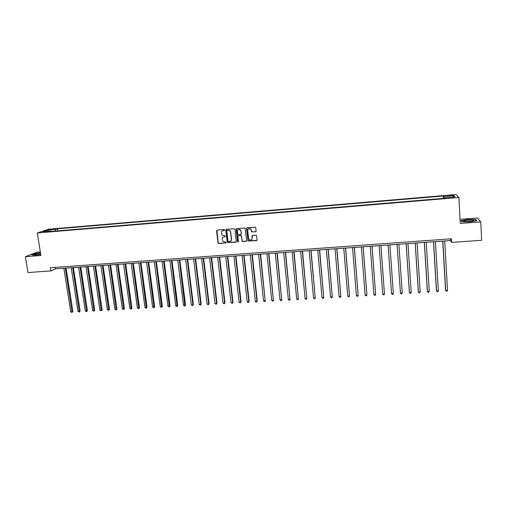 <?xml version="1.0" encoding="UTF-8"?>
<svg xmlns="http://www.w3.org/2000/svg" width="507" height="507" viewBox="0 0 507 507"><rect width="100%" height="100%" fill="white"/><g stroke="black" fill="none" stroke-linecap="round" stroke-linejoin="round"><path stroke-width="0.76" d="M224.683 229.975L224.17 229.538L217.148 230.102L216.565 230.831L218.08 243.195L218.701 243.499L225.697 242.967L226.008 242.226L222.75 241.193L222.212 239.114C222.193 237.808 222.814 237.035 224.081 236.807L224.988 236.737L225.292 235.977L222.072 235.007L221.496 232.878C221.47 231.56 222.098 230.786 223.365 230.558L224.683 229.975M450.33 195.214L448.232 195.563L450.748 195.721L452.852 195.372L450.33 195.214M255.591 231.851L256.193 231.116L255.579 227.212L247.131 227.694L246.535 228.429L248.05 241.021L256.523 240.629L257.125 239.9L256.453 235.318L252.537 235.406L251.941 236.135L252.156 238.182C251.827 240.065 250.813 240.533 249.114 239.589L248.569 238.455L247.701 230.438C247.993 228.606 248.981 228.106 250.667 228.936L251.675 231.94L256.035 231.629M40.351 251.941L36.878 252.213L25.35 256.7L40.928 255.509L37.258 232.979L458.905 197.483L460.267 223.429L480.782 221.863L481.65 240.299L451.591 242.435L451.388 238.797L50.466 267.728L50.979 270.909L55.415 268.862L450.59 240.546L451.591 242.435M25.35 256.7L27.999 272.544L50.979 270.909M234.956 229.354L234.215 228.733L226.369 229.36L225.786 230.089L227.301 242.53L235.717 242.207L236.306 241.484L234.956 229.354M236.718 228.53L245.135 228.08L246.681 240.692L246.085 241.421L242.15 241.452L241.433 236.135L240.686 235.508L238.455 235.685L237.859 236.414L238.429 241.528L237.612 241.864L236.129 229.259L236.718 228.53M49.965 229.741L54.122 229.113L51.79 229.126L48.926 229.639L49.965 229.741M37.258 232.979L48.526 229.208L456.173 194.511L458.905 197.483M51.391 231.414L51.061 230.97L49.236 231.598L444.988 198.231L444.614 197.73L444.601 198.269M51.061 230.97L43.006 231.655L47.664 230.083L55.624 229.411L55.181 231.097M57.709 230.881L57.38 228.809L55.624 229.411M57.38 228.809L443.34 196L443.695 196.482L453.911 195.613L454.994 196.855L444.614 197.73M480.782 221.863L477.245 217.991L460.052 219.328M55.181 267.385L55.415 268.862M450.495 238.86L450.59 240.546M443.473 198.364L443.34 196M443.923 198.326L443.695 196.482M48.304 231.205L47.664 230.083M453.911 195.613L452.846 197.033M40.484 252.765L35.021 253.589L31.567 254.939L35.503 255.186L40.75 254.394M475.693 219.525L467.86 219.518L460.99 220.659L461.845 221.838L469.755 221.857L476.726 220.691L475.693 219.525L475.718 219.962M40.554 253.196C37.226 253.589 35.262 254.045 34.666 254.577L35.198 254.774L35.135 254.254M224.569 230.336L222.434 230.869M223.099 237.143L225.292 236.579M216.926 230.159L218.238 243.075L218.859 243.379L226.014 242.802M226.128 229.43L227.453 242.409L236.148 241.991M227.206 230.248L226.794 230.755L228.004 241.376L229.475 241.738C230.748 241.509 231.376 240.736 231.357 239.424L230.539 232.162L229.975 230.907L228.169 230.172L227.06 230.286M230.679 241.224L231.357 239.424M227.358 230.14L230.121 230.799L230.685 232.048L231.503 239.31M238.17 235.774L241.376 235.609L242.289 241.332L246.535 241.193M236.458 228.613L237.637 241.478L238.334 241.858M240.869 231.015L240.312 229.88C238.62 228.942 237.612 229.418 237.295 231.3L237.796 234.526L240.584 234.564L241.18 233.841L241.009 230.907L240.451 229.766L238.037 229.646M241.009 234.361L241.18 233.841M241.009 230.907L241.319 233.727M248.398 228.822L250.794 228.828L251.802 231.832L255.718 231.737M251.668 239.608L252.156 238.182M252.22 235.521L252.283 238.062M246.839 227.789L248.183 240.901L256.986 240.381M63.876 268.254L70.739 311.856L72.19 311.773L72.862 311.349L66.081 268.095M72.862 311.349L72.083 312.458L65.34 268.152M72.083 312.458L70.739 311.856M71.208 267.728L78.002 311.437L79.46 311.355L80.119 310.937L73.401 267.569M80.119 310.937L79.346 312.046L72.678 267.626M79.346 312.046L78.002 311.437M78.572 267.202L85.303 311.025L86.767 310.943L87.413 310.518L80.765 267.043M87.413 310.518L86.64 311.634L80.049 267.094M86.64 311.634L85.303 311.025M85.975 266.669L92.635 310.607L94.106 310.525L94.739 310.1L88.161 266.517M94.739 310.1L93.979 311.216L87.464 266.568M93.979 311.216L92.635 310.607M93.415 266.137L100.006 310.189L101.482 310.1L102.103 309.682L95.595 265.985M102.103 309.682L101.343 310.797L94.91 266.029M101.343 310.797L100.006 310.189M34.666 254.577L34.666 254.596C35.37 254.939 37.385 254.806 40.718 254.21M40.706 254.134L36.929 254.742M31.985 254.964L35.167 253.715L40.503 252.911M469.355 221.508L473.069 220.944C474.577 220.203 472.968 219.93 468.253 220.139C465.622 220.374 464.139 220.691 463.81 221.096C464.07 221.572 465.92 221.711 469.355 221.508M471.725 221.236L465.946 221.591M461.25 221.014L467.898 219.696L475.49 219.702L476.403 220.741M461.991 221.838L461.237 220.805M100.893 265.605L107.414 309.764L108.897 309.682L109.499 309.257L103.06 265.446M109.499 309.257L108.752 310.379L102.395 265.497M108.752 310.379L107.414 309.764M108.409 265.066L114.855 309.34L116.35 309.257L116.94 308.833L110.564 264.908M116.94 308.833L116.192 309.954L109.918 264.958M116.192 309.954L114.855 309.34M115.957 264.521L122.333 308.915L123.835 308.826L124.405 308.408L118.112 264.369M124.405 308.408L123.67 309.53L117.472 264.413M123.67 309.53L122.333 308.915M123.55 263.976L129.849 308.484L131.357 308.402L131.915 307.977L125.692 263.824M131.915 307.977L131.186 309.105L125.071 263.868M131.186 309.105L129.849 308.484M131.174 263.431L137.403 308.053L138.918 307.971L139.463 307.546L133.309 263.279M139.463 307.546L138.741 308.674L132.707 263.323M138.741 308.674L137.403 308.053M138.842 262.886L144.996 307.622L146.517 307.534L147.043 307.115L140.965 262.734M147.043 307.115L146.327 308.243L140.376 262.772M146.327 308.243L144.996 307.622M146.542 262.328L152.62 307.191L154.153 307.103L154.667 306.678L148.659 262.182M154.667 306.678L153.957 307.812L148.088 262.22M153.957 307.812L152.62 307.191M154.286 261.777L160.288 306.754L161.822 306.665L162.322 306.241L156.39 261.625M162.322 306.241L161.619 307.375L155.839 261.663M161.619 307.375L160.288 306.754M162.069 261.219L167.988 306.31L169.534 306.222L170.016 305.803L164.167 261.067M170.016 305.803L169.325 306.938L163.628 261.105M169.325 306.938L167.988 306.31M169.889 260.661L175.733 305.873L177.285 305.784L177.754 305.36L171.974 260.509M177.754 305.36L177.063 306.501L171.455 260.547M177.063 306.501L175.733 305.873M177.748 260.097L183.515 305.429L185.074 305.341L185.524 304.916L179.827 259.945M185.524 304.916L184.846 306.057L179.326 259.983M184.846 306.057L183.515 305.429M185.651 259.527L191.335 304.986L192.907 304.891L193.338 304.473L187.717 259.381M193.338 304.473L192.666 305.613L192.907 304.891L187.235 259.413M192.666 305.613L191.335 304.986M193.592 258.963L199.194 304.536L200.772 304.447L201.184 304.023L195.651 258.811M201.184 304.023L200.525 305.17L200.772 304.447L195.182 258.849M200.525 305.17L199.194 304.536M201.571 258.386L207.097 304.086L208.681 303.997L209.074 303.573L203.624 258.24M209.074 303.573L208.421 304.72L208.681 303.997L203.174 258.272M208.421 304.72L207.097 304.086M209.594 257.816L215.031 303.63L216.628 303.541L217.009 303.116L211.634 257.67M217.009 303.116L216.362 304.27L216.628 303.541L211.204 257.695M216.362 304.27L215.031 303.63M217.655 257.233L223.01 303.18L224.614 303.085L224.975 302.666L219.689 257.087M224.975 302.666L224.341 303.82L224.614 303.085L219.271 257.119M224.341 303.82L223.01 303.18M225.761 256.656L231.034 302.723L232.643 302.628L232.992 302.204L227.782 256.51M232.992 302.204L232.358 303.363L232.643 302.628L227.383 256.536M232.358 303.363L231.034 302.723M233.904 256.073L239.095 302.261L240.711 302.172L241.04 301.747L235.92 255.927M241.04 301.747L240.419 302.907L240.711 302.172L235.54 255.953M240.419 302.907L239.095 302.261M242.093 255.484L247.194 301.798L248.823 301.709L249.133 301.285L244.095 255.338M249.133 301.285L248.519 302.445L248.823 301.709L243.734 255.37M248.519 302.445L247.872 302.483L247.194 301.798M250.325 254.894L255.338 301.335L256.973 301.24L257.264 300.822L252.315 254.755M257.264 300.822L256.662 301.982L256.973 301.24L251.973 254.774M256.662 301.982L256.01 302.02L255.338 301.335M258.595 254.299L263.526 300.866L265.167 300.778L260.579 254.159M265.44 300.353L264.844 301.519L265.167 300.778L260.256 254.184M264.844 301.519L264.191 301.557L263.526 300.866M266.916 253.703L271.752 300.398L273.406 300.309L268.887 253.563M273.66 299.884L273.07 301.05L273.406 300.309L268.583 253.589M273.07 301.05L272.411 301.088L271.752 300.398M275.276 253.107L280.022 299.929L281.683 299.833L277.234 252.968M281.924 299.409L281.341 300.581L281.683 299.833L276.949 252.987M281.341 300.581L280.682 300.619L280.022 299.929M283.679 252.505L288.337 299.453L290.004 299.358L285.625 252.366M290.226 298.94L289.655 300.112L290.004 299.358L285.365 252.385M289.655 300.112L288.99 300.15L288.337 299.453M292.127 251.897L296.69 298.978L298.37 298.883L294.066 251.757M296.69 298.978L297.336 299.675L298.008 299.637L298.37 298.883L293.819 251.776M300.619 251.288L305.094 298.503L306.779 298.408L302.546 251.155M305.094 298.503L305.734 299.2L306.405 299.162L306.779 298.408L302.324 251.168M309.156 250.68L313.535 298.021L315.227 297.926L311.07 250.54M313.535 298.021L314.169 298.718L314.847 298.68L315.227 297.926L310.867 250.553M317.737 250.065L322.021 297.539L323.726 297.438L319.644 249.926M322.021 297.539L322.655 298.236L323.333 298.198L323.726 297.438L319.461 249.938M326.369 249.444L330.551 297.051L332.269 296.95L328.257 249.311M330.551 297.051L331.179 297.755L331.863 297.717L332.269 296.95L328.099 249.324M335.038 248.823L339.132 296.563L340.85 296.462L336.921 248.69M339.132 296.563L339.753 297.267L340.438 297.229L340.85 296.462L336.781 248.696M343.759 248.202L347.751 296.069L349.481 295.974L345.628 248.062M347.751 296.069L348.372 296.779L349.063 296.741L349.481 295.974L345.514 248.075M352.53 247.568L356.421 295.575L358.157 295.48L354.387 247.435M356.421 295.575L357.029 296.284L357.727 296.246L358.157 295.48L354.285 247.448M361.345 246.941L365.135 295.08L366.884 294.979L363.189 246.808M365.135 295.08L365.737 295.79L366.441 295.752L366.884 294.979L363.113 246.814M370.205 246.307L373.893 294.58L375.649 294.478L372.037 246.174M373.893 294.58L374.496 295.296L375.199 295.258L375.649 294.478L371.98 246.174M379.116 245.667L382.703 294.079L384.464 293.978L380.934 245.534M382.703 294.079L383.298 294.795L384.002 294.757L384.464 293.978L380.903 245.54M393.312 293.052L389.877 244.894L393.312 293.052M388.07 245.027L391.556 293.572L393.331 293.471L392.855 294.25L392.145 294.294L391.556 293.572M402.241 292.964L401.753 293.749L401.037 293.787L400.454 293.065L397.076 244.38L400.454 293.065L402.241 292.964L398.882 244.247M406.101 243.734L409.345 292.133L409.403 292.558L411.196 292.457L407.951 243.601M406.132 243.728L409.403 292.558L409.979 293.28L410.702 293.242L411.196 292.457M415.182 243.081L418.319 291.62L418.402 292.045L420.202 291.943L417.065 242.948M415.239 243.075L418.402 292.045L418.972 292.773L419.695 292.729L420.202 291.943M424.315 242.428L427.344 291.107L427.445 291.531L429.258 291.424L426.229 242.289M424.391 242.422L427.445 291.531L428.009 292.26L428.738 292.216L429.258 291.424M433.491 241.769L436.413 290.587L436.54 291.012L438.365 290.904L435.443 241.63M433.593 241.763L436.54 291.012L437.104 291.74L437.833 291.702L438.365 290.904M442.725 241.11L445.533 290.067L445.685 290.492L447.516 290.384L444.709 240.964M442.852 241.098L445.685 290.492L446.236 291.221L446.971 291.183L447.516 290.384M51.86 229.57L51.79 229.126M53.134 229.373L53.077 229.012M464.596 221.47L463.81 221.096"/></g></svg>
